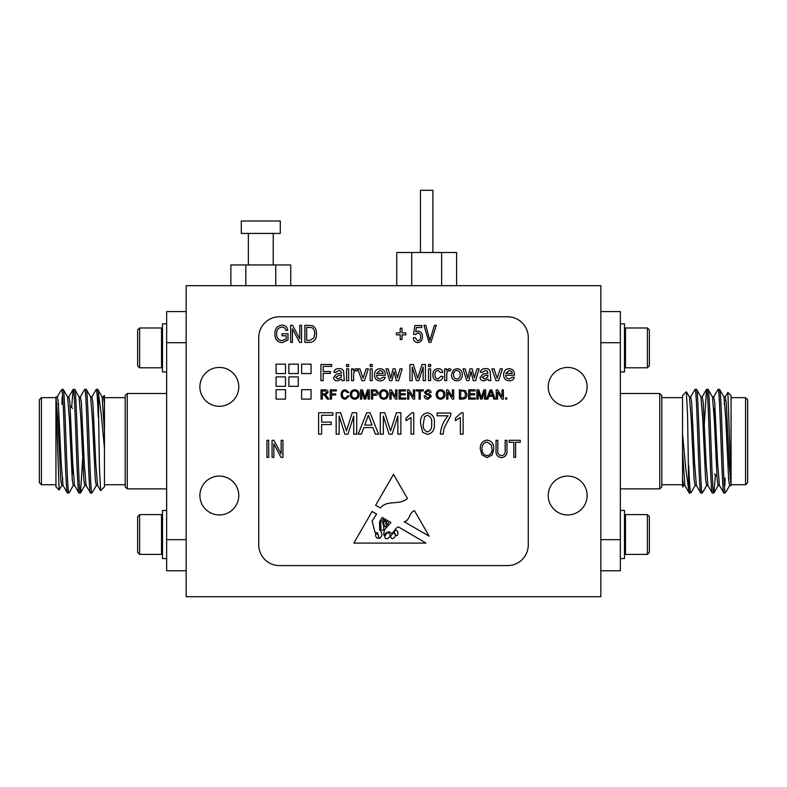 <?xml version="1.0" encoding="UTF-8"?>
<svg xmlns="http://www.w3.org/2000/svg" width="787" height="787" viewBox="0 0 787 787"><rect width="100%" height="100%" fill="white"/><g stroke="black" fill="none" stroke-linecap="round" stroke-linejoin="round"><path stroke-width="1.18" d="M199.888 386.87A19.439 19.439 0 0 0 219.327 406.308A19.439 19.439 0 0 0 238.766 386.87A19.439 19.439 0 0 0 219.327 367.431A19.439 19.439 0 0 0 199.888 386.87M548.234 386.87A19.439 19.439 0 0 0 567.673 406.308A19.439 19.439 0 0 0 587.112 386.87A19.439 19.439 0 0 0 567.673 367.431A19.439 19.439 0 0 0 548.234 386.87M548.234 495.515A19.439 19.439 0 0 0 567.673 514.954A19.439 19.439 0 0 0 587.112 495.515A19.439 19.439 0 0 0 567.673 476.076A19.439 19.439 0 0 0 548.234 495.515M199.888 495.515A19.439 19.439 0 0 0 219.327 514.954A19.439 19.439 0 0 0 238.766 495.515A19.439 19.439 0 0 0 219.327 476.076A19.439 19.439 0 0 0 199.888 495.515M620.343 510.448L624.484 510.448L624.484 558.554L620.343 558.554M647.376 514.59L647.376 554.402L649.364 552.415L649.364 516.577L647.376 514.59L625.478 514.59L625.478 554.402L624.484 553.409M620.343 371.936L624.484 371.936L624.484 323.831L620.343 323.831M625.478 367.785L625.478 327.982L647.376 327.982L647.376 367.785L625.478 367.785L624.484 366.791M647.376 367.785L649.364 365.798L649.364 329.969L647.376 327.982M659.732 488.884L659.732 393.5L661.808 395.576L661.808 486.809L659.732 488.884L620.343 488.884M659.732 393.5L620.343 393.5M747.65 482.657L745.574 484.733L745.574 397.651L747.65 399.717L747.65 482.657M714.478 473.951L716.888 476.371M682.545 486.238L682.545 395.576L686.372 391.749L689.422 396.933L691.222 419.009L694.104 479.598L695.069 485.549L696.505 485.549M682.713 486.986L683.657 485.441M686.353 391.759L687.563 414.857L688.763 490.655L685.723 467.911L682.545 434.286M682.545 484.733L661.808 484.733M682.545 397.651L661.808 397.651M725.929 491.934L724.837 493.026L724.837 491.275L725.929 491.934L729.736 485.441M728.693 479.922L728.939 478.103M745.574 484.733L731.064 484.733L731.064 485.549L731.064 395.576L727.877 392.388L725.191 396.933M725.132 478.103L724.837 485.825M731.064 483.159L727.877 392.388M731.064 397.651L745.574 397.651M695.177 485.441L690.74 493.026L689.205 492.937L684.867 485.441L682.545 451.305M706.696 485.441L702.26 493.026C700.351 496.203 698.423 386.181 696.505 389.349L694.97 389.437L690.632 396.933M724.837 493.026L723.765 492.937L719.426 485.441L717.626 463.366L714.744 402.777L713.779 396.835L712.343 396.835M715.383 474.856L713.878 492.937L712.245 492.937L707.907 485.441L706.106 463.366L703.224 402.777L702.26 396.835L700.823 396.835M724.837 491.275C723.656 483.671 722.604 443.101 721.463 415.27C720.823 398.694 720.184 390.057 719.544 389.349L718.01 389.437L713.671 396.933M702.26 493.026L700.725 492.937L696.387 485.441L694.587 463.366L691.704 402.777L690.74 396.835L689.304 396.835M713.779 493.026C711.871 496.203 709.943 386.181 708.025 389.349L706.49 389.437L704.365 423.258M723.863 396.835L725.299 396.835L726.263 402.777L729.146 463.366L731.064 485.549L729.618 485.549L728.664 479.598L725.781 419.009L723.981 396.933L719.544 389.349M723.863 493.026C721.945 496.203 720.016 386.181 718.098 389.349M719.544 485.549L718.098 485.549L717.144 479.598L714.262 419.009L712.461 396.933L708.025 389.349M712.343 493.026C710.425 496.203 708.497 386.181 706.588 389.349M708.025 485.549L706.588 485.549L705.624 479.598L702.742 419.009L700.942 396.933L696.505 389.349M700.823 493.026C698.905 496.203 696.977 386.181 695.069 389.349M166.657 371.936L162.516 371.936L162.516 323.831L166.657 323.831M139.624 367.785L139.624 327.982L137.636 329.969L137.636 365.798L139.624 367.785L161.522 367.785L161.522 327.982L162.516 328.976M166.657 510.448L162.516 510.448L162.516 558.554L166.657 558.554M161.522 514.59L161.522 554.402L139.624 554.402L139.624 514.59L161.522 514.59L162.516 515.583M139.624 514.59L137.636 516.577L137.636 552.415L139.624 554.402M127.268 393.5L127.268 488.884L125.192 486.809L125.192 395.576L127.268 393.5L166.657 393.5M127.268 488.884L166.657 488.884M39.35 399.717L41.426 397.651L41.426 484.733L39.35 482.657L39.35 399.717M72.522 408.433L70.112 406.013M104.455 396.146L104.455 486.809L100.628 490.635L97.578 485.441L95.778 463.366L92.896 402.777L91.931 396.835L90.495 396.835M104.287 395.399L103.343 396.933M100.647 490.616L99.437 467.527L98.237 391.729L101.277 414.474L104.455 448.098M104.455 397.651L125.192 397.651M104.455 484.733L125.192 484.733M61.071 390.441L62.163 389.349L62.163 391.1L61.071 390.441L57.264 396.933M58.307 402.462L58.061 404.282M41.426 397.651L55.936 397.651L55.936 396.835L55.936 486.809L59.123 489.996L61.809 485.441M61.868 404.282L62.163 396.559M55.936 399.225L59.123 489.996M55.936 484.733L41.426 484.733M91.823 396.933L96.26 389.349L97.795 389.437L102.133 396.933L104.455 431.079M80.304 396.933L84.74 389.349C86.649 386.181 88.577 496.203 90.495 493.026L92.03 492.937L96.368 485.441M62.163 389.349L63.235 389.437L67.574 396.933L69.374 419.009L72.256 479.598L73.221 485.549L74.657 485.549M71.617 407.518L73.122 389.437L74.755 389.437L79.094 396.933L80.894 419.009L83.776 479.598L84.74 485.549L86.176 485.549M62.163 391.1C63.344 398.714 64.396 439.284 65.537 467.104C66.177 483.69 66.816 492.328 67.456 493.026L68.99 492.937L73.329 485.441M84.74 389.349L86.275 389.437L90.613 396.933L92.413 419.009L95.296 479.598L96.26 485.549L97.696 485.549M73.221 389.349C75.129 386.181 77.057 496.203 78.975 493.026L80.51 492.937L82.635 459.116M63.137 485.549L61.701 485.549L60.737 479.598L57.854 419.009L55.936 396.835L57.382 396.835L58.336 402.777L61.219 463.366L63.019 485.441L67.456 493.026M63.137 389.349C65.055 386.181 66.984 496.203 68.902 493.026M67.456 396.835L68.902 396.835L69.856 402.777L72.738 463.366L74.539 485.441L78.975 493.026M74.657 389.349C76.575 386.181 78.503 496.203 80.412 493.026M78.975 396.835L80.412 396.835L81.376 402.777L84.258 463.366L86.058 485.441L90.495 493.026M86.176 389.349C88.095 386.181 90.023 496.203 91.931 493.026M420.455 252.499L420.455 190.297L432.899 190.297L432.899 252.499M260.802 233.424L280.29 233.424L280.29 220.99L241.304 220.99L241.304 233.424L260.802 233.424M290.728 285.681L290.728 264.944L230.866 264.944L230.866 285.681M245.829 264.944L245.829 285.681M275.765 264.944L275.765 285.681M396.746 285.681L396.746 252.499L456.608 252.499L456.608 285.681M411.709 252.499L411.709 285.681M441.635 252.499L441.635 285.681M186.155 570.782L166.657 570.782L166.657 311.593L186.155 311.593M186.155 342.699L166.657 342.699M166.657 539.675L186.155 539.675M96.26 389.349C96.929 390.195 97.588 399.383 98.237 416.933M97.696 389.349L98.237 391.729M72.522 458.487L72.522 473.951M102.015 396.835L103.451 396.835L104.455 403.278M62.419 482.077L62.783 478.103M600.845 539.675L620.343 539.675L620.343 570.782L600.845 570.782M600.845 311.593L620.343 311.593L620.343 539.675M620.343 342.699L600.845 342.699M690.74 493.026C690.071 492.19 689.412 482.992 688.763 465.451M689.304 493.026L688.763 490.655M714.478 423.888L714.478 408.433M684.985 485.549L683.549 485.549L682.545 479.106M724.581 400.308L724.217 404.282M600.845 596.703L600.845 285.681L186.155 285.681L186.155 596.703L600.845 596.703M388.355 532.74C385.994 532.937 382.521 539.026 387.263 538.711C390.716 536.714 391.08 534.717 388.355 532.74M407.4 498.446L393.5 474.354L375.655 505.293L380.544 507.94C387.155 499.371 399.688 505.775 407.4 498.446M395.645 535.052A1.043 1.043 0 0 0 397.602 534.767L397.976 532.74L397.366 530.999L395.645 529.858L394.139 532.13L395.645 535.052M378.616 537.049C378.527 534.944 377.534 533.763 375.655 533.507C375.301 536.764 376.294 538.328 378.616 538.19L378.616 537.049M390.667 536.213C391.021 542.273 399.029 534.993 393.215 532.888L390.667 536.213M390.952 522.519L385.502 528.638C383.958 531.068 383.495 533.448 384.115 535.76C385.256 533.173 387.076 531.855 389.585 531.825C393.028 536.665 394.631 527.418 398.497 526.956L425.964 543.089L353.855 543.089L372.103 511.452L376.579 514.078L372.103 521.033L375.114 532.671L377.494 532.74L379.137 538.485C382.689 536.341 382.846 533.468 379.609 529.858L379.609 521.614L382.295 517.433L383.918 518.387L380.682 522.007L380.947 529.533C385.02 533.143 383.849 524.683 382.502 522.627L384.902 518.967L385.837 519.518L383.781 522.007L384.115 525.195C385.187 527.31 385.905 527.398 386.25 525.441L385.66 521.407L386.85 520.109L387.45 520.463C386.092 521.633 386.023 523.04 387.263 524.673C388.129 524.004 388.473 522.755 388.286 520.955L390.952 522.519M414.444 510.655C408.935 512.681 409.86 520.64 404.164 521.722L429.131 536.124L414.444 510.655M456.903 370.5C454.591 370.874 453.489 372.29 453.587 374.74C453.489 377.199 454.591 378.616 456.903 378.99C459.224 378.596 460.326 377.16 460.208 374.681C460.287 372.261 459.185 370.874 456.903 370.5M354.721 390.814C352.576 391.109 351.543 392.379 351.641 394.621C351.661 396.717 352.684 397.897 354.711 398.153C356.786 397.878 357.81 396.658 357.79 394.494C357.81 392.329 356.786 391.109 354.721 390.814M487.93 375.655L487.94 375.055L484.831 375.704L482.146 377.406L484.408 378.99L487.625 377.298L487.93 375.655M509.11 370.5L505.746 373.402L512.367 373.402L511.609 371.494L509.11 370.5M322.306 390.932L322.306 393.893L324.775 393.893L326.802 392.388L325.061 390.932L322.306 390.932M424.587 416.707L423.347 423.603C422.678 427.803 424.045 430.587 427.459 431.965C430.882 430.587 432.25 427.794 431.581 423.603C432.25 419.392 430.873 416.598 427.43 415.241L424.587 416.707M366.909 419.196L364.725 425.108L372.025 425.108L368.375 415.241L366.909 419.196M379.964 370.5L376.589 373.402L383.21 373.402L382.452 371.494L379.964 370.5M341.401 375.655L341.41 375.055L338.292 375.704L335.616 377.406L337.879 378.99L341.086 377.298L341.401 375.655M372.684 390.932L372.684 394.248L374.917 394.248L376.943 392.565L375.95 391.021L372.684 390.932M383.82 390.814C381.675 391.109 380.642 392.379 380.731 394.621C380.751 396.717 381.774 397.897 383.8 398.153C385.876 397.878 386.899 396.658 386.879 394.494C386.899 392.329 385.876 391.109 383.82 390.814M440.592 390.814C438.438 391.109 437.415 392.379 437.503 394.621C437.523 396.717 438.546 397.897 440.572 398.153C442.648 397.878 443.671 396.658 443.652 394.494C443.671 392.329 442.648 391.109 440.592 390.814M490.271 392.644L489.327 395.192L492.475 395.192L490.901 390.932L490.271 392.644M460.68 390.932L460.68 398.035L464.763 397.386L465.648 394.415L464.074 391.129L460.68 390.932M394.08 371.572L391.906 380.642L389.693 380.642L386.014 368.847L388.158 368.847L390.726 378.193L393.028 368.847L395.163 368.847L397.396 377.947L399.993 368.847L402.157 368.847L398.655 380.642L396.255 380.642L394.08 371.572M412.191 366.988L412.191 380.642L409.919 380.642L409.919 364.499L413.342 364.499L417.671 378.203L422.039 364.499L425.433 364.499L425.433 380.642L423.16 380.642L423.16 366.988L418.851 380.642L416.471 380.642L412.191 366.988M430.607 364.499L430.607 366.575L428.541 366.575L428.541 364.499L430.607 364.499M430.607 368.847L430.607 380.642L428.541 380.642L428.541 368.847L430.607 368.847M434.955 374.74C434.788 377.18 435.841 378.596 438.113 378.99L440.956 376.294L443.032 376.501C442.54 379.226 440.927 380.672 438.182 380.849C434.64 380.475 432.87 378.458 432.889 374.789C432.84 371.09 434.601 369.034 438.182 368.641C440.7 368.68 442.255 369.92 442.825 372.369L440.75 372.576L438.192 370.5C435.89 370.864 434.817 372.281 434.955 374.74M446.75 374.376L446.75 380.642L444.685 380.642L444.685 368.847L446.544 368.847L446.544 370.49L448.954 368.641L450.892 369.192L450.253 370.992L448.875 370.5L447.075 372.015L446.75 374.376M462.274 374.582C462.363 378.35 460.572 380.446 456.903 380.849C453.312 380.485 451.512 378.449 451.512 374.75L453.292 369.939L456.903 368.641C460.425 368.995 462.215 370.972 462.274 374.582M471.079 371.572L468.904 380.642L466.681 380.642L463.002 368.847L465.156 368.847L467.724 378.193L470.016 368.847L472.161 368.847L474.384 377.947L476.981 368.847L479.145 368.847L475.653 380.642L473.243 380.642L471.079 371.572M361.804 391.296L361.804 399.098L360.505 399.098L360.505 389.87L362.463 389.87L364.942 397.701L367.44 389.87L369.378 389.87L369.378 399.098L368.08 399.098L368.08 391.296L365.611 399.098L364.253 399.098L361.804 391.296M359.088 394.503C358.99 397.366 357.524 398.94 354.711 399.216C351.956 398.95 350.49 397.415 350.333 394.612C350.382 391.66 351.848 390.047 354.721 389.752C357.534 390.037 358.99 391.621 359.088 394.503M342.414 394.415C342.296 396.569 343.25 397.819 345.267 398.153L347.854 395.841L349.153 396.146L345.385 399.216C342.552 398.97 341.125 397.366 341.115 394.415C341.174 391.582 342.591 390.027 345.365 389.752L348.916 392.438L347.618 392.713L345.296 390.814C343.309 391.09 342.345 392.29 342.414 394.415M331.534 394.956L331.534 399.098L330.225 399.098L330.225 389.87L336.383 389.87L336.383 390.932L331.534 390.932L331.534 393.893L335.675 393.893L335.675 394.956L331.534 394.956M490.842 380.642L488.766 380.642L488.147 379.196L483.936 380.849C481.624 380.859 480.336 379.747 480.08 377.514L482.825 374.169L487.93 373.195L487.409 371.13L485.254 370.5L482.352 372.369L480.286 372.162C481.083 369.644 482.864 368.464 485.628 368.641C487.851 368.434 489.357 369.29 490.114 371.228L490.842 380.642M502.431 368.847L498.594 380.642L495.977 380.642L491.875 368.847L494.069 368.847L497.148 378.291L500.237 368.847L502.431 368.847M505.746 375.261C505.884 377.524 507.054 378.773 509.268 378.99L512.347 377.13L514.373 377.337C513.518 379.708 511.806 380.878 509.238 380.849C505.588 380.564 503.729 378.567 503.67 374.848C503.68 371.1 505.5 369.034 509.12 368.641C512.662 369.044 514.432 371.08 514.432 374.73L514.423 375.261L505.746 375.261M322.306 394.956L322.306 399.098L321.007 399.098L321.007 389.87L325.011 389.87C326.871 389.742 327.894 390.568 328.1 392.359L325.651 394.838L328.858 399.098L327.362 399.098L324.283 395.005L322.306 394.956M427.459 434.434L422.688 432.378L420.612 423.613C419.943 417.661 422.226 414.051 427.459 412.772C432.693 414.06 434.975 417.671 434.316 423.613C434.985 429.554 432.693 433.165 427.459 434.434M440.346 434.158C440.897 427.203 443.455 421.075 448.029 415.792L437.06 415.792L437.06 413.047L450.774 413.047L450.774 415.27L444.035 428.344L443.091 434.158L440.346 434.158M461.349 412.772L463.11 412.772L463.11 434.158L460.365 434.158L460.365 417.494L455.427 420.652L455.427 418.123L461.349 412.772M323.191 373.402L323.191 380.642L320.919 380.642L320.919 364.499L331.681 364.499L331.681 366.368L323.191 366.368L323.191 371.543L330.442 371.543L330.442 373.402L323.191 373.402M411.985 412.772L413.755 412.772L413.755 434.158L411.011 434.158L411.011 417.494L406.072 420.652L406.072 418.123L411.985 412.772M383.318 416.067L383.318 434.158L380.298 434.158L380.298 412.772L384.833 412.772L390.578 430.922L396.363 412.772L400.868 412.772L400.868 434.158L397.848 434.158L397.848 416.067L392.142 434.158L388.985 434.158L383.318 416.067M363.81 427.577L361.381 434.158L358.183 434.158L366.673 412.772L370.077 412.772L378.567 434.158L375.369 434.158L372.93 427.577L363.81 427.577M339.167 416.067L339.167 434.158L336.157 434.158L336.157 412.772L340.692 412.772L346.437 430.922L352.222 412.772L356.718 412.772L356.718 434.158L353.707 434.158L353.707 416.067L347.992 434.158L344.844 434.158L339.167 416.067M368.316 368.847L364.479 380.642L361.863 380.642L357.76 368.847L359.944 368.847L363.033 378.291L366.122 368.847L368.316 368.847M372.241 364.499L372.241 366.575L370.175 366.575L370.175 364.499L372.241 364.499M372.241 368.847L372.241 380.642L370.175 380.642L370.175 368.847L372.241 368.847M376.589 375.261C376.727 377.524 377.908 378.773 380.121 378.99L383.19 377.13L385.217 377.337C384.361 379.708 382.649 380.878 380.082 380.849C376.432 380.564 374.582 378.567 374.523 374.848C374.533 371.1 376.353 369.034 379.973 368.641C383.515 369.044 385.276 371.08 385.286 374.73L385.276 375.261L376.589 375.261M344.303 380.642L342.237 380.642L341.617 379.196L337.407 380.849C335.095 380.859 333.806 379.747 333.54 377.514L336.285 374.169L341.401 373.195L340.869 371.13L338.725 370.5L335.823 372.369L333.747 372.162C334.544 369.644 336.324 368.464 339.099 368.641C341.322 368.434 342.817 369.29 343.585 371.228L344.303 380.642M348.651 364.499L348.651 366.575L346.585 366.575L346.585 364.499L348.651 364.499M348.651 368.847L348.651 380.642L346.585 380.642L346.585 368.847L348.651 368.847M353.619 374.376L353.619 380.642L351.553 380.642L351.553 368.847L353.412 368.847L353.412 370.49L355.822 368.641L357.76 369.192L357.111 370.992L355.744 370.5L353.934 372.015L353.619 374.376M276.08 399.098L285.494 399.098L285.494 389.673L276.08 389.673L276.08 399.098M276.08 386.328L285.494 386.328L285.494 376.904L276.08 376.904L276.08 386.328M301.628 399.098L311.042 399.098L311.042 389.673L301.628 389.673L301.628 399.098M288.859 386.328L298.263 386.328L298.263 376.904L288.859 376.904L288.859 386.328M301.628 373.55L311.042 373.55L311.042 364.135L301.628 364.135L301.628 373.55M288.859 373.55L298.263 373.55L298.263 364.135L288.859 364.135L288.859 373.55M372.684 395.31L372.684 399.098L371.385 399.098L371.385 389.87L376.147 389.958L378.252 392.526C378.055 394.464 376.953 395.399 374.946 395.31L372.684 395.31M388.178 394.503C388.08 397.366 386.624 398.94 383.81 399.216C381.046 398.95 379.59 397.415 379.432 394.612C379.482 391.66 380.938 390.047 383.81 389.752C386.633 390.037 388.089 391.621 388.178 394.503M391.139 392.211L391.139 399.098L389.84 399.098L389.84 389.87L391.208 389.87L395.635 396.756L395.635 389.87L396.933 389.87L396.933 399.098L395.556 399.098L391.139 392.211M405.807 398.035L405.807 399.098L399.058 399.098L399.058 389.87L405.571 389.87L405.571 390.932L400.367 390.932L400.367 393.775L405.216 393.775L405.216 394.838L400.367 394.838L400.367 398.035L405.807 398.035M408.876 392.211L408.876 399.098L407.577 399.098L407.577 389.87L408.955 389.87L413.372 396.756L413.372 389.87L414.67 389.87L414.67 399.098L413.303 399.098L408.876 392.211M420.347 390.932L420.347 399.098L419.048 399.098L419.048 390.932L416.097 390.932L416.097 389.87L423.308 389.87L423.308 390.932L420.347 390.932M431.355 396.481L428 399.216C425.708 399.235 424.419 398.133 424.134 395.9L425.433 395.9L427.941 398.153L430.046 396.54L429.063 395.3L425.856 394.277L424.488 392.28L427.695 389.752C429.653 389.713 430.794 390.618 431.119 392.477L429.81 392.477L427.744 390.814L425.797 392.192L426.121 393.008L429.751 394.248L431.355 396.481M444.95 394.503C444.852 397.366 443.396 398.94 440.572 399.216C437.818 398.95 436.362 397.415 436.195 394.612C436.244 391.66 437.71 390.047 440.582 389.752C443.396 390.037 444.862 391.621 444.95 394.503M488.934 396.255L487.881 399.098L486.504 399.098L490.163 389.87L491.629 389.87L495.298 399.098L493.911 399.098L492.869 396.255L488.934 396.255M497.581 392.211L497.581 399.098L496.282 399.098L496.282 389.87L497.659 389.87L502.076 396.756L502.076 389.87L503.375 389.87L503.375 399.098L501.998 399.098L497.581 392.211M506.808 397.917L506.808 399.098L505.628 399.098L505.628 397.917L506.808 397.917M276.08 373.55L285.494 373.55L285.494 364.135L276.08 364.135L276.08 373.55M478.181 391.296L478.181 399.098L476.883 399.098L476.883 389.87L478.84 389.87L481.319 397.701L483.818 389.87L485.756 389.87L485.756 399.098L484.458 399.098L484.458 391.296L481.988 399.098L480.631 399.098L478.181 391.296M475.348 398.035L475.348 399.098L468.609 399.098L468.609 389.87L475.112 389.87L475.112 390.932L469.908 390.932L469.908 393.775L474.758 393.775L474.758 394.838L469.908 394.838L469.908 398.035L475.348 398.035M466.947 394.435C466.957 397.386 465.54 398.94 462.687 399.098L459.382 399.098L459.382 389.87L465.51 390.667L466.947 394.435M447.911 392.211L447.911 399.098L446.603 399.098L446.603 389.87L447.98 389.87L452.407 396.756L452.407 389.87L453.705 389.87L453.705 399.098L452.328 399.098L447.911 392.211M321.617 424.567L321.617 434.158L318.607 434.158L318.607 412.772L332.862 412.772L332.862 415.241L321.617 415.241L321.617 422.098L331.219 422.098L331.219 424.567L321.617 424.567M306.664 327.313L306.664 340.417L309.714 340.417L313.983 337.928L314.662 333.747C314.898 331.17 314.043 329.133 312.085 327.648L306.664 327.313M487.064 442.068C483.444 442.806 481.772 445.157 482.047 449.102C481.929 452.781 483.592 454.955 487.035 455.624C490.567 454.906 492.239 452.643 492.042 448.816L491.304 444.95L487.064 442.068M268.721 440.297L268.721 457.404L266.941 457.404L266.941 440.297L268.721 440.297M436.283 325.306L430.892 342.424L429.053 342.424L423.937 325.306L425.767 325.306L429.879 340.417L434.434 325.306L436.283 325.306M422.432 336.6C422.471 340.014 420.907 342.03 417.74 342.64C414.975 342.266 413.5 340.633 413.323 337.751L415.103 337.534L417.72 340.869C419.776 340.348 420.76 338.961 420.652 336.688C420.74 334.524 419.776 333.255 417.759 332.862L415.32 334.554L413.549 334.298L414.877 325.533L421.763 325.533L421.763 327.53L416.362 327.53L415.723 331.76L418.261 331.091C421.104 331.701 422.501 333.54 422.432 336.6M401.99 334.868L401.99 339.531L400.209 339.531L400.209 334.868L396.432 334.868L396.432 332.862L400.209 332.862L400.209 328.199L401.99 328.199L401.99 332.862L405.767 332.862L405.767 334.868L401.99 334.868M316.433 333.777C316.738 338.833 314.574 341.725 309.93 342.424L304.884 342.424L304.884 325.306L312.429 325.631C315.38 327.412 316.718 330.127 316.433 333.777M292.439 328.799L292.439 342.424L290.659 342.424L290.659 325.306L292.557 325.306L299.768 338.951L299.768 325.306L301.549 325.306L301.549 342.424L299.65 342.424L292.439 328.799M286.222 338.892L286.222 335.754L281.992 335.754L281.992 333.757L287.993 333.757L287.993 340.023L282.11 342.64C277.25 341.952 274.84 339.049 274.889 333.944C274.781 328.779 277.152 325.828 281.992 325.09C285.248 325.257 287.176 326.959 287.776 330.196L285.996 330.648C285.524 328.366 284.127 327.185 281.825 327.087C278.204 327.707 276.483 329.969 276.66 333.875C276.503 337.83 278.283 340.082 282.002 340.643L286.222 338.892M515.603 442.294L515.603 457.404L513.822 457.404L513.822 442.294L509.15 442.294L509.15 440.297L520.266 440.297L520.266 442.294L515.603 442.294M501.378 455.624C504.31 455.201 505.569 453.381 505.156 450.154L505.156 440.297L506.936 440.297L506.936 450.144C507.359 454.512 505.549 457.011 501.516 457.621C497.423 457.06 495.603 454.561 496.046 450.144L496.046 440.297L497.817 440.297L497.817 450.154C497.394 453.253 498.574 455.083 501.378 455.624M487.045 457.621L481.998 454.945L480.267 449.072C480.06 443.986 482.323 440.986 487.055 440.071C491.688 440.956 493.951 443.888 493.823 448.865L492.082 455.014L487.045 457.621M273.837 443.779L273.837 457.404L272.056 457.404L272.056 440.297L273.945 440.297L281.166 453.932L281.166 440.297L282.946 440.297L282.946 457.404L281.038 457.404L273.837 443.779M528.274 337.515A20.737 20.737 0 0 0 507.546 316.777L279.454 316.777A20.737 20.737 0 0 0 258.726 337.515L258.726 544.86A20.737 20.737 0 0 0 279.454 565.597L507.546 565.597A20.737 20.737 0 0 0 528.274 544.86L528.274 337.515M647.376 554.402L625.478 554.402M139.624 327.982L161.522 327.982M273.237 233.424L273.237 264.944M248.358 233.424L248.358 264.944M73.122 389.437L68.784 396.933M84.848 485.441L80.51 492.937M162.516 553.409L161.522 554.402M162.516 366.791L161.522 367.785M713.878 492.937L718.216 485.441M702.152 396.933L706.49 389.437M624.484 328.976L625.478 327.982M624.484 515.583L625.478 514.59"/></g></svg>
